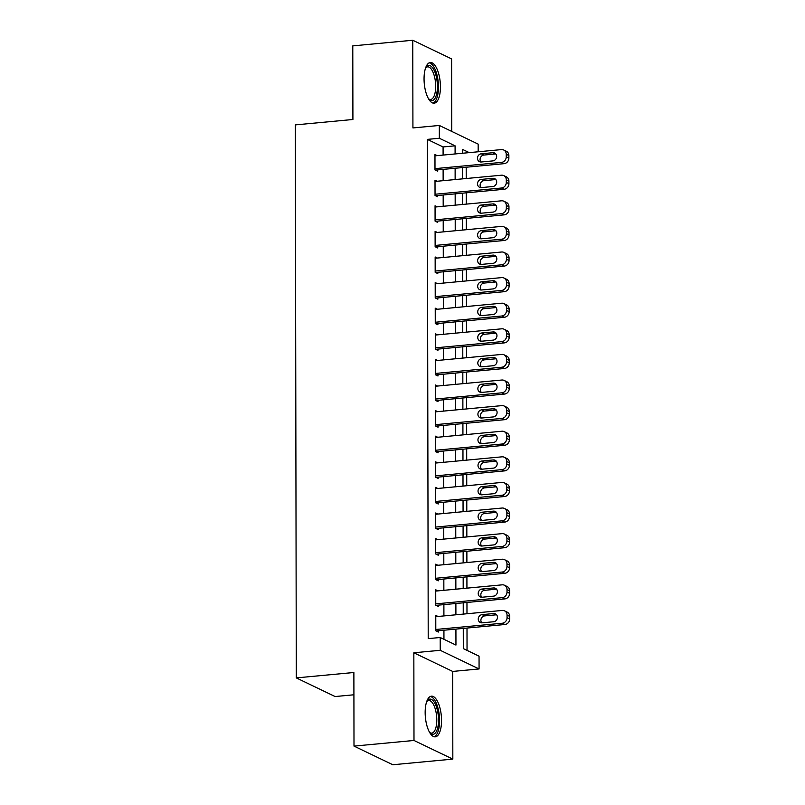 <?xml version="1.0" encoding="UTF-8"?>
<svg xmlns="http://www.w3.org/2000/svg" width="805" height="805" viewBox="0 0 805 805"><rect width="100%" height="100%" fill="white"/><g stroke="black" fill="none" stroke-linecap="round" stroke-linejoin="round"><path stroke-width="1.21" d="M441.543 720.445A20.427 8 84.6 0 0 431.44 696.174A20.427 8 84.6 0 0 425.161 712.576A20.427 8 84.6 0 0 435.264 736.847A20.427 8 84.6 0 0 441.543 720.445M440.436 86.789A20.427 8 84.6 0 0 430.333 62.518A20.427 8 84.6 0 0 424.054 78.93A20.427 8 84.6 0 0 434.157 103.201A20.427 8 84.6 0 0 440.436 86.789M463.267 628.413L463.308 648.588L479.045 656.156L479.076 668.955L440.234 650.299L440.204 637.5L455.952 645.067L455.922 629.097M452.682 671.43L413.84 652.785L413.991 740.469L353.999 746.104L392.84 764.75L452.833 759.115L452.682 671.43L479.076 668.955M353.908 694.785L335.132 696.546L296.29 677.901L295.324 124.896L352.912 119.492L352.781 45.885L412.764 40.25L412.925 127.935L439.319 125.459L478.16 144.105L478.17 151.783M451.736 131.426L451.605 58.896L412.764 40.25M467.041 650.39L467.001 628.061M466.981 613.752L466.96 602.452M466.93 588.153L466.91 576.853M466.89 562.544L466.87 551.254M466.84 536.945L466.82 525.645M466.799 511.346L466.779 500.046M466.749 485.737L466.729 474.447M466.709 460.138L466.689 448.848M466.669 434.539L466.648 423.239M466.618 408.93L466.598 397.64M466.578 383.331L466.558 372.041M466.528 357.732L466.508 346.432M466.487 332.123L466.467 320.833M466.437 306.524L466.417 295.234M466.397 280.925L466.377 269.625M466.347 255.326L466.326 244.026M466.306 229.717L466.286 218.427M466.266 204.118L466.246 192.818M466.216 178.519L466.196 167.219M413.991 740.469L452.833 759.115M438 616.469L435.777 615.402L435.797 630.758L438.423 632.026L438.423 630.738M437.96 590.87L435.726 589.793L435.757 605.159L438.383 606.417L438.383 605.139M437.92 565.271L435.686 564.194L435.716 579.56L438.333 580.818L438.333 579.54M437.87 539.662L435.636 538.595L435.666 553.951L438.292 555.219L438.292 553.931M437.829 514.063L435.596 512.996L435.626 528.352L438.242 529.61L438.242 528.332M437.779 488.464L435.555 487.387L435.575 502.753L438.202 504.011L438.202 502.733M437.739 462.855L435.505 461.788L435.535 477.144L438.162 478.412L438.151 477.124M437.689 437.256L435.465 436.189L435.485 451.545L438.111 452.802L438.111 451.525M437.648 411.657L435.414 410.58L435.445 425.946L438.071 427.203L438.061 425.925M437.598 386.048L435.374 384.981L435.394 400.347L438.021 401.604L438.021 400.327M437.558 360.449L435.324 359.382L435.354 374.738L437.98 375.995L437.98 374.717M437.518 334.85L435.284 333.773L435.314 349.139L437.93 350.396L437.93 349.118M437.467 309.241L435.233 308.174L435.264 323.54L437.89 324.797L437.89 323.519M437.427 283.642L435.193 282.575L435.223 297.93L437.85 299.198L437.84 297.91M437.377 258.043L435.153 256.966L435.173 272.332L437.799 273.589L437.799 272.311M437.336 232.444L435.103 231.367L435.133 246.733L437.759 247.99L437.749 246.712M437.286 206.835L435.062 205.768L435.082 221.123L437.709 222.391L437.709 221.103M437.246 181.236L435.012 180.159L435.042 195.524L437.668 196.782L437.668 195.504M443.102 155.083L443.082 146.943L427.334 139.386L428.21 638.627L440.204 637.5M443.947 639.301L443.927 630.224M443.907 615.916L443.887 604.625M443.857 590.317L443.837 579.016M443.817 564.718L443.797 553.417M443.766 539.109L443.746 527.818M443.726 513.51L443.706 502.209M443.686 487.911L443.666 476.61M443.636 462.301L443.615 451.011M443.595 436.702L443.575 425.412M443.545 411.103L443.525 399.803M443.505 385.494L443.485 374.204M443.454 359.895L443.434 348.605M443.414 334.296L443.394 322.996M443.364 308.687L443.344 297.397M443.324 283.088L443.303 271.798M443.283 257.489L443.263 246.189M443.233 231.88L443.213 220.59M443.193 206.281L443.173 194.991M443.142 180.682L443.122 169.382M437.196 155.637L434.972 154.56L434.992 169.925L437.618 171.183L437.618 169.905M413.84 652.785L440.234 650.299M427.334 139.386L439.339 138.259L439.319 125.459M353.999 746.104L353.878 672.497L296.29 677.901M469.255 152.628L462.432 149.348L462.442 153.262M462.462 167.571L462.483 178.861M462.513 193.17L462.523 204.47M462.553 218.779L462.573 230.069M462.593 244.378L462.613 255.668M462.644 269.977L462.664 281.277M462.684 295.586L462.704 306.876M462.734 321.185L462.754 332.475M462.774 346.784L462.795 358.084M462.825 372.383L462.845 383.683M462.865 397.992L462.885 409.282M462.915 423.591L462.925 434.891M462.956 449.19L462.976 460.49M462.996 474.799L463.016 486.089M463.046 500.398L463.066 511.688M463.086 525.997L463.106 537.297M463.137 551.606L463.157 562.896M463.177 577.205L463.197 588.495M463.227 602.804L463.247 614.104M455.097 153.956L455.087 145.826L439.339 138.259M455.902 614.789L455.882 603.498M455.861 589.19L455.841 577.889M455.811 563.591L455.791 552.29M455.771 537.981L455.751 526.691M455.721 512.383L455.7 501.082M455.68 486.784L455.66 475.483M455.63 461.174L455.61 449.884M455.59 435.575L455.57 424.285M455.539 409.976L455.529 398.676M455.499 384.367L455.479 373.077M455.459 358.768L455.439 347.478M455.409 333.169L455.389 321.869M455.368 307.56L455.348 296.27M455.318 281.961L455.298 270.671M455.278 256.362L455.258 245.062M455.228 230.763L455.207 219.463M455.187 205.154L455.167 193.864M455.137 179.555L455.127 168.255M443.082 146.943L455.087 145.826M434.972 155.838L501.435 149.599A5.243 4.689 -64.4 0 1 503.709 150.002A5.243 4.689 -64.4 0 1 506.244 154.268L506.254 156.834A5.243 4.689 -64.4 0 1 501.465 162.399L434.992 168.648M435.394 170.117L504.081 163.667L501.465 162.399M492.801 152.719A4.186 3.753 115.6 0 1 496.534 157.468A4.186 3.753 115.6 0 1 492.821 160.909L481.299 161.986A4.186 3.753 115.6 0 1 477.566 157.247A4.186 3.753 115.6 0 1 481.289 153.795L492.801 152.719L495.427 153.976A4.186 3.753 115.6 0 1 495.8 153.956M480.937 162.006A4.186 3.753 115.6 0 1 483.906 155.053L495.427 153.976M503.709 150.002L506.335 151.26A5.243 4.689 115.6 0 1 508.871 155.536L508.871 158.092A5.243 4.689 115.6 0 1 504.081 163.667M425.674 67.731A17.68 6.923 -95.4 0 1 425.895 67.389A17.68 6.923 -95.4 0 1 433.382 68.958A17.68 6.923 -95.4 0 1 437.417 86.437A17.68 6.923 -95.4 0 1 428.894 99.246A17.68 6.923 -95.4 0 1 428.602 98.945M428.491 98.753A16.372 6.41 84.6 0 0 430.655 99.448A16.372 6.41 84.6 0 0 435.686 86.296A16.372 6.41 84.6 0 0 427.596 66.855A16.372 6.41 84.6 0 0 425.603 67.932M432.959 103.09A20.296 7.949 84.6 0 0 438.463 86.94A20.296 7.949 84.6 0 0 429.186 62.85M426.781 701.386A17.68 6.923 -95.4 0 1 427.002 701.034A17.68 6.923 -95.4 0 1 427.868 700.018A17.68 6.923 -95.4 0 1 437.558 710.996A17.68 6.923 -95.4 0 1 435.002 733.355A17.68 6.923 -95.4 0 1 430.001 732.892A17.68 6.923 -95.4 0 1 429.709 732.59M429.598 732.409A16.372 6.41 84.6 0 0 431.762 733.103A16.372 6.41 84.6 0 0 433.533 732.238A16.372 6.41 84.6 0 0 436.32 713.834A16.372 6.41 84.6 0 0 428.703 700.501A16.372 6.41 84.6 0 0 426.932 701.366A16.372 6.41 84.6 0 0 426.71 701.588M434.066 736.736A20.296 7.949 84.6 0 0 435.535 735.83A20.296 7.949 84.6 0 0 439.117 713.955A20.296 7.949 84.6 0 0 430.293 696.506M435.012 181.447L501.485 175.208A5.243 4.689 -64.4 0 1 503.759 175.601A5.243 4.689 -64.4 0 1 506.295 179.877L506.295 182.433A5.243 4.689 -64.4 0 1 501.505 188.008L435.042 194.246M435.435 195.716L504.131 189.266L501.505 188.008M492.851 178.318A4.186 3.753 115.6 0 1 496.584 183.067A4.186 3.753 115.6 0 1 492.861 186.508L481.35 187.595A4.186 3.753 115.6 0 1 477.617 182.846A4.186 3.753 115.6 0 1 481.33 179.404L492.851 178.318L495.478 179.575A4.186 3.753 115.6 0 1 495.84 179.565M480.977 187.605A4.186 3.753 115.6 0 1 483.956 180.662L495.478 179.575M503.759 175.601L506.385 176.858A5.243 4.689 115.6 0 1 508.911 181.135L508.921 183.691A5.243 4.689 115.6 0 1 504.131 189.266M435.062 207.046L501.525 200.807A5.243 4.689 -64.4 0 1 503.799 201.2A5.243 4.689 -64.4 0 1 506.335 205.476L506.335 208.032A5.243 4.689 -64.4 0 1 501.545 213.607L435.082 219.846M435.485 221.315L504.172 214.865L501.545 213.607M492.891 203.917A4.186 3.753 115.6 0 1 496.625 208.666A4.186 3.753 115.6 0 1 492.912 212.118L481.39 213.194A4.186 3.753 115.6 0 1 477.657 208.445A4.186 3.753 115.6 0 1 481.38 205.003L492.891 203.917L495.518 205.184A4.186 3.753 115.6 0 1 495.88 205.164M481.028 213.214A4.186 3.753 115.6 0 1 483.996 206.261L495.518 205.184M503.799 201.2L506.425 202.468A5.243 4.689 115.6 0 1 508.961 206.734L508.961 209.3A5.243 4.689 115.6 0 1 504.172 214.865M435.103 232.645L501.575 226.406A5.243 4.689 -64.4 0 1 503.85 226.809A5.243 4.689 -64.4 0 1 506.375 231.075L506.385 233.641A5.243 4.689 -64.4 0 1 501.596 239.206L435.133 245.445M435.525 246.924L504.222 240.474L501.596 239.206M492.942 229.526A4.186 3.753 115.6 0 1 496.665 234.275A4.186 3.753 115.6 0 1 492.952 237.717L481.43 238.793A4.186 3.753 115.6 0 1 477.707 234.054A4.186 3.753 115.6 0 1 481.42 230.602L492.942 229.526L495.558 230.783A4.186 3.753 115.6 0 1 495.93 230.763M481.068 238.813A4.186 3.753 115.6 0 1 484.047 231.86L495.558 230.783M503.85 226.809L506.476 228.067A5.243 4.689 115.6 0 1 509.002 232.333L509.012 234.899A5.243 4.689 115.6 0 1 504.222 240.474M435.153 258.254L501.616 252.005A5.243 4.689 -64.4 0 1 503.89 252.408A5.243 4.689 -64.4 0 1 506.425 256.684L506.425 259.24A5.243 4.689 -64.4 0 1 501.636 264.815L435.173 271.054M435.565 272.523L504.262 266.073L501.636 264.815M492.982 255.125A4.186 3.753 115.6 0 1 496.715 259.874A4.186 3.753 115.6 0 1 492.992 263.316L481.481 264.402A4.186 3.753 115.6 0 1 477.747 259.653A4.186 3.753 115.6 0 1 481.46 256.211L492.982 255.125L495.608 256.382A4.186 3.753 115.6 0 1 495.971 256.372M481.108 264.412A4.186 3.753 115.6 0 1 484.087 257.469L495.608 256.382M503.89 252.408L506.516 253.666A5.243 4.689 115.6 0 1 509.052 257.942L509.052 260.498A5.243 4.689 115.6 0 1 504.262 266.073M435.193 283.853L501.656 277.614A5.243 4.689 -64.4 0 1 503.94 278.007A5.243 4.689 -64.4 0 1 506.466 282.283L506.476 284.839A5.243 4.689 -64.4 0 1 501.686 290.414L435.213 296.653M435.616 298.122L504.312 291.672L501.686 290.414M493.022 280.724A4.186 3.753 115.6 0 1 496.755 285.473A4.186 3.753 115.6 0 1 493.042 288.925L481.521 290.001A4.186 3.753 115.6 0 1 477.788 285.252A4.186 3.753 115.6 0 1 481.511 281.81L493.022 280.724L495.649 281.992A4.186 3.753 115.6 0 1 496.021 281.971M481.159 290.021A4.186 3.753 115.6 0 1 484.137 283.068L495.649 281.992M503.94 278.007L506.566 279.275A5.243 4.689 115.6 0 1 509.092 283.541L509.102 286.097A5.243 4.689 115.6 0 1 504.312 291.672M435.243 309.452L501.706 303.213A5.243 4.689 -64.4 0 1 503.98 303.616A5.243 4.689 -64.4 0 1 506.516 307.882L506.516 310.448A5.243 4.689 -64.4 0 1 501.726 316.013L435.264 322.252M435.656 323.721L504.353 317.271L501.726 316.013M493.073 306.333A4.186 3.753 115.6 0 1 496.806 311.082A4.186 3.753 115.6 0 1 493.083 314.524L481.571 315.6A4.186 3.753 115.6 0 1 477.838 310.851A4.186 3.753 115.6 0 1 481.551 307.409L493.073 306.333L495.699 307.591A4.186 3.753 115.6 0 1 496.061 307.57M481.199 315.62A4.186 3.753 115.6 0 1 484.177 308.667L495.699 307.591M503.98 303.616L506.607 304.874A5.243 4.689 115.6 0 1 509.142 309.14L509.142 311.706A5.243 4.689 115.6 0 1 504.353 317.271M435.284 335.061L501.746 328.812A5.243 4.689 -64.4 0 1 504.031 329.215A5.243 4.689 -64.4 0 1 506.556 333.481L506.566 336.047A5.243 4.689 -64.4 0 1 501.777 341.622L435.304 347.861M435.706 349.33L504.393 342.88L501.777 341.622M493.113 331.932A4.186 3.753 115.6 0 1 496.846 336.681A4.186 3.753 115.6 0 1 493.133 340.123L481.611 341.209A4.186 3.753 115.6 0 1 477.878 336.46A4.186 3.753 115.6 0 1 481.601 333.008L493.113 331.932L495.739 333.19A4.186 3.753 115.6 0 1 496.111 333.179M481.249 341.219A4.186 3.753 115.6 0 1 484.228 334.276L495.739 333.19M504.031 329.215L506.647 330.473A5.243 4.689 115.6 0 1 509.183 334.749L509.183 337.305A5.243 4.689 115.6 0 1 504.393 342.88M435.334 360.66L501.797 354.421A5.243 4.689 -64.4 0 1 504.071 354.814A5.243 4.689 -64.4 0 1 506.607 359.09L506.607 361.646A5.243 4.689 -64.4 0 1 501.817 367.221L435.354 373.46M435.747 374.929L504.443 368.479L501.817 367.221M493.163 357.531A4.186 3.753 115.6 0 1 496.896 362.28A4.186 3.753 115.6 0 1 493.173 365.722L481.662 366.808A4.186 3.753 115.6 0 1 477.929 362.059A4.186 3.753 115.6 0 1 481.642 358.617L493.163 357.531L495.789 358.799A4.186 3.753 115.6 0 1 496.152 358.778M481.289 366.818A4.186 3.753 115.6 0 1 484.268 359.875L495.789 358.799M504.071 354.814L506.697 356.082A5.243 4.689 115.6 0 1 509.223 360.348L509.233 362.904A5.243 4.689 115.6 0 1 504.443 368.479M435.374 386.259L501.837 380.02A5.243 4.689 -64.4 0 1 504.111 380.423A5.243 4.689 -64.4 0 1 506.647 384.689L506.647 387.255A5.243 4.689 -64.4 0 1 501.857 392.82L435.394 399.059M435.797 400.528L504.483 394.078L501.857 392.82M493.203 383.14A4.186 3.753 115.6 0 1 496.937 387.879A4.186 3.753 115.6 0 1 493.224 391.331L481.702 392.407A4.186 3.753 115.6 0 1 477.969 387.658A4.186 3.753 115.6 0 1 481.692 384.216L493.203 383.14L495.83 384.398A4.186 3.753 115.6 0 1 496.192 384.377M481.34 392.427A4.186 3.753 115.6 0 1 484.308 385.474L495.83 384.398M504.111 380.423L506.737 381.681A5.243 4.689 115.6 0 1 509.273 385.947L509.273 388.513A5.243 4.689 115.6 0 1 504.483 394.078M435.414 411.858L501.887 405.619A5.243 4.689 -64.4 0 1 504.161 406.022A5.243 4.689 -64.4 0 1 506.687 410.288L506.697 412.854A5.243 4.689 -64.4 0 1 501.907 418.419L435.445 424.668M435.837 426.137L504.534 419.687L501.907 418.419M493.254 408.739A4.186 3.753 115.6 0 1 496.977 413.488A4.186 3.753 115.6 0 1 493.264 416.93L481.742 418.016A4.186 3.753 115.6 0 1 478.019 413.267A4.186 3.753 115.6 0 1 481.732 409.815L493.254 408.739L495.87 409.997A4.186 3.753 115.6 0 1 496.242 409.987M481.38 418.026A4.186 3.753 115.6 0 1 484.358 411.083L495.87 409.997M504.161 406.022L506.788 407.28A5.243 4.689 115.6 0 1 509.313 411.556L509.324 414.112A5.243 4.689 115.6 0 1 504.534 419.687M435.465 437.467L501.928 431.228A5.243 4.689 -64.4 0 1 504.202 431.621A5.243 4.689 -64.4 0 1 506.737 435.897L506.737 438.453A5.243 4.689 -64.4 0 1 501.948 444.028L435.485 450.267M435.887 451.736L504.574 445.286L501.948 444.028M493.294 434.338A4.186 3.753 115.6 0 1 497.027 439.087A4.186 3.753 115.6 0 1 493.314 442.529L481.793 443.615A4.186 3.753 115.6 0 1 478.059 438.866A4.186 3.753 115.6 0 1 481.782 435.425L493.294 434.338L495.92 435.596A4.186 3.753 115.6 0 1 496.283 435.586M481.42 443.625A4.186 3.753 115.6 0 1 484.399 436.682L495.92 435.596M504.202 431.621L506.828 432.879A5.243 4.689 115.6 0 1 509.364 437.155L509.364 439.711A5.243 4.689 115.6 0 1 504.574 445.286M435.505 463.066L501.978 456.827A5.243 4.689 -64.4 0 1 504.252 457.23A5.243 4.689 -64.4 0 1 506.778 461.496L506.788 464.052A5.243 4.689 -64.4 0 1 501.998 469.627L435.535 475.866M435.928 477.335L504.624 470.885L501.998 469.627M493.344 459.947A4.186 3.753 115.6 0 1 497.067 464.686A4.186 3.753 115.6 0 1 493.354 468.138L481.833 469.214A4.186 3.753 115.6 0 1 478.11 464.465A4.186 3.753 115.6 0 1 481.823 461.024L493.344 459.947L495.961 461.205A4.186 3.753 115.6 0 1 496.333 461.185M481.471 469.235A4.186 3.753 115.6 0 1 484.449 462.281L495.961 461.205M504.252 457.23L506.878 458.488A5.243 4.689 115.6 0 1 509.404 462.754L509.414 465.32A5.243 4.689 115.6 0 1 504.624 470.885M435.555 488.665L502.018 482.426A5.243 4.689 -64.4 0 1 504.292 482.829A5.243 4.689 -64.4 0 1 506.828 487.095L506.828 489.661A5.243 4.689 -64.4 0 1 502.038 495.226L435.575 501.475M435.968 502.944L504.665 496.494L502.038 495.226M493.385 485.546A4.186 3.753 115.6 0 1 497.118 490.295A4.186 3.753 115.6 0 1 493.395 493.737L481.883 494.813A4.186 3.753 115.6 0 1 478.15 490.074A4.186 3.753 115.6 0 1 481.863 486.623L493.385 485.546L496.011 486.804A4.186 3.753 115.6 0 1 496.373 486.784M481.511 494.834A4.186 3.753 115.6 0 1 484.489 487.89L496.011 486.804M504.292 482.829L506.919 484.087A5.243 4.689 115.6 0 1 509.454 488.363L509.454 490.919A5.243 4.689 115.6 0 1 504.665 496.494M435.596 514.274L502.058 508.036A5.243 4.689 -64.4 0 1 504.343 508.428A5.243 4.689 -64.4 0 1 506.868 512.705L506.878 515.26A5.243 4.689 -64.4 0 1 502.089 520.835L435.616 527.074M436.018 528.543L504.705 522.093L502.089 520.835M493.425 511.145A4.186 3.753 115.6 0 1 497.158 515.894A4.186 3.753 115.6 0 1 493.445 519.336L481.923 520.422A4.186 3.753 115.6 0 1 478.19 515.673A4.186 3.753 115.6 0 1 481.913 512.232L493.425 511.145L496.051 512.403A4.186 3.753 115.6 0 1 496.423 512.393M481.561 520.433A4.186 3.753 115.6 0 1 484.54 513.489L496.051 512.403M504.343 508.428L506.959 509.686A5.243 4.689 115.6 0 1 509.495 513.962L509.505 516.518A5.243 4.689 115.6 0 1 504.705 522.093M435.646 539.873L502.109 533.635A5.243 4.689 -64.4 0 1 504.383 534.027A5.243 4.689 -64.4 0 1 506.919 538.304L506.919 540.859A5.243 4.689 -64.4 0 1 502.129 546.434L435.666 552.673M436.058 554.142L504.755 547.692L502.129 546.434M493.475 536.744A4.186 3.753 115.6 0 1 497.208 541.493A4.186 3.753 115.6 0 1 493.485 544.945L481.974 546.021A4.186 3.753 115.6 0 1 478.24 541.272A4.186 3.753 115.6 0 1 481.954 537.831L493.475 536.744L496.101 538.012A4.186 3.753 115.6 0 1 496.464 537.992M481.601 546.042A4.186 3.753 115.6 0 1 484.58 539.088L496.101 538.012M504.383 534.027L507.009 535.295A5.243 4.689 115.6 0 1 509.545 539.561L509.545 542.127A5.243 4.689 115.6 0 1 504.755 547.692M435.686 565.472L502.149 559.234A5.243 4.689 -64.4 0 1 504.433 559.636A5.243 4.689 -64.4 0 1 506.959 563.903L506.969 566.468A5.243 4.689 -64.4 0 1 502.179 572.033L435.706 578.282M436.109 579.751L504.795 573.301L502.179 572.033M493.515 562.353A4.186 3.753 115.6 0 1 497.249 567.102A4.186 3.753 115.6 0 1 493.535 570.544L482.014 571.62A4.186 3.753 115.6 0 1 478.281 566.881A4.186 3.753 115.6 0 1 482.004 563.43L493.515 562.353L496.142 563.611A4.186 3.753 115.6 0 1 496.514 563.591M481.652 571.641A4.186 3.753 115.6 0 1 484.63 564.687L496.142 563.611M504.433 559.636L507.049 560.894A5.243 4.689 115.6 0 1 509.585 565.16L509.585 567.726A5.243 4.689 115.6 0 1 504.795 573.301M435.736 591.081L502.199 584.833A5.243 4.689 -64.4 0 1 504.473 585.235A5.243 4.689 -64.4 0 1 507.009 589.512L507.009 592.067A5.243 4.689 -64.4 0 1 502.219 597.642L435.757 603.881M436.149 605.35L504.846 598.9L502.219 597.642M493.566 587.952A4.186 3.753 115.6 0 1 497.299 592.701A4.186 3.753 115.6 0 1 493.576 596.143L482.064 597.23A4.186 3.753 115.6 0 1 478.331 592.48A4.186 3.753 115.6 0 1 482.044 589.039L493.566 587.952L496.192 589.21A4.186 3.753 115.6 0 1 496.554 589.2M481.692 597.24A4.186 3.753 115.6 0 1 484.67 590.296L496.192 589.21M504.473 585.235L507.1 586.493A5.243 4.689 115.6 0 1 509.625 590.769L509.635 593.325A5.243 4.689 115.6 0 1 504.846 598.9M435.777 616.68L502.24 610.442A5.243 4.689 -64.4 0 1 504.514 610.834A5.243 4.689 -64.4 0 1 507.049 615.111L507.049 617.666A5.243 4.689 -64.4 0 1 502.26 623.241L435.797 629.48M436.199 630.949L504.886 624.499L502.26 623.241M493.606 613.551A4.186 3.753 115.6 0 1 497.339 618.3A4.186 3.753 115.6 0 1 493.626 621.752L482.104 622.829A4.186 3.753 115.6 0 1 478.371 618.079A4.186 3.753 115.6 0 1 482.094 614.638L493.606 613.551L496.232 614.819A4.186 3.753 115.6 0 1 496.594 614.799M481.742 622.849A4.186 3.753 115.6 0 1 484.711 615.895L496.232 614.819M504.514 610.834L507.14 612.102A5.243 4.689 115.6 0 1 509.676 616.368L509.676 618.934A5.243 4.689 115.6 0 1 504.886 624.499M508.871 155.536L506.244 154.268M508.871 158.092L506.254 156.834M481.289 153.795L483.906 155.053M508.911 181.135L506.295 179.877M508.921 183.691L506.295 182.433M481.33 179.404L483.956 180.662M508.961 206.734L506.335 205.476M508.961 209.3L506.335 208.032M481.38 205.003L483.996 206.261M509.002 232.333L506.375 231.075M509.012 234.899L506.385 233.641M481.42 230.602L484.047 231.86M509.052 257.942L506.425 256.684M509.052 260.498L506.425 259.24M481.46 256.211L484.087 257.469M509.092 283.541L506.466 282.283M509.102 286.097L506.476 284.839M481.511 281.81L484.137 283.068M509.142 309.14L506.516 307.882M509.142 311.706L506.516 310.448M481.551 307.409L484.177 308.667M509.183 334.749L506.556 333.481M509.183 337.305L506.566 336.047M481.601 333.008L484.228 334.276M509.223 360.348L506.607 359.09M509.233 362.904L506.607 361.646M481.642 358.617L484.268 359.875M509.273 385.947L506.647 384.689M509.273 388.513L506.647 387.255M481.692 384.216L484.308 385.474M509.313 411.556L506.687 410.288M509.324 414.112L506.697 412.854M481.732 409.815L484.358 411.083M509.364 437.155L506.737 435.897M509.364 439.711L506.737 438.453M481.782 435.425L484.399 436.682M509.404 462.754L506.778 461.496M509.414 465.32L506.788 464.052M481.823 461.024L484.449 462.281M509.454 488.363L506.828 487.095M509.454 490.919L506.828 489.661M481.863 486.623L484.489 487.89M509.495 513.962L506.868 512.705M509.505 516.518L506.878 515.26M481.913 512.232L484.54 513.489M509.545 539.561L506.919 538.304M509.545 542.127L506.919 540.859M481.954 537.831L484.58 539.088M509.585 565.16L506.959 563.903M509.585 567.726L506.969 566.468M482.004 563.43L484.63 564.687M509.625 590.769L507.009 589.512M509.635 593.325L507.009 592.067M482.044 589.039L484.67 590.296M509.676 616.368L507.049 615.111M509.676 618.934L507.049 617.666M482.094 614.638L484.711 615.895"/></g></svg>
